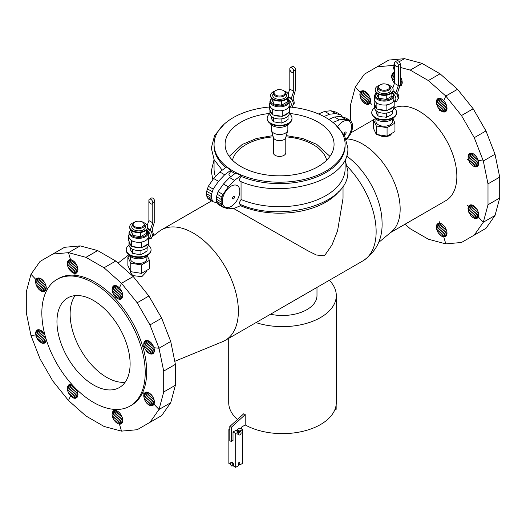 <?xml version="1.0" encoding="UTF-8"?>
<svg xmlns="http://www.w3.org/2000/svg" width="526" height="526" viewBox="0 0 526 526"><rect width="100%" height="100%" fill="white"/><g stroke="black" fill="none" stroke-linecap="round" stroke-linejoin="round"><path stroke-width="0.79" d="M288.222 97.33A5.516 3.182 60 0 1 291.279 99.513L292.075 99.605L293.639 103.977L292.094 107.067L289.583 107.278M288.958 99.894A4.136 2.387 60 0 1 291.286 104.542A4.136 2.387 60 0 1 290.431 106.436L289.583 106.923M288.156 93.884L289.819 89.085L293.725 91.34L291.279 98.382L288.445 96.738M289.819 69.07L289.819 89.085M291.766 67.801A2.761 1.591 -120 0 0 290.391 67.663A2.761 1.591 -120 0 0 289.964 69.873A2.761 1.591 -120 0 0 291.766 72.305A2.761 1.591 -120 0 0 293.146 72.443A2.761 1.591 -120 0 0 293.574 70.228A2.761 1.591 -120 0 0 291.766 67.801M290.391 67.663L292.338 66.539A2.761 1.591 60 0 1 293.718 66.671A2.761 1.591 60 0 1 295.671 70.024L295.671 90.742L295.185 91.031L293.232 97.783L293.238 99.769A4.136 2.387 60 0 1 293.607 104.562M293.146 72.443L293.153 72.437A2.761 1.591 -120 0 0 293.725 71.174A2.761 1.591 -120 0 0 293.725 71.148L295.671 70.024L293.725 71.148L293.725 91.34M293.238 99.624A1.381 0.796 60 0 1 293.705 100.663M292.482 100.203L293.238 99.769M291.279 99.513L291.279 98.382M271.85 108.58A9.652 5.576 180 0 1 269.923 105.246L269.923 101.301A9.652 5.576 0 0 0 272.751 105.246A9.652 5.576 0 0 0 283.277 106.449A9.652 5.576 0 0 0 289.234 101.301L289.234 105.246A9.652 5.576 180 0 1 289.168 105.904A9.652 5.576 180 0 1 288.452 107.442A9.652 5.576 180 0 1 283.389 110.368A9.652 5.576 180 0 1 280.72 110.782A9.652 5.576 180 0 1 273.796 109.71A9.652 5.576 180 0 1 272.751 109.184A9.652 5.576 180 0 1 271.85 108.58L272.258 109.474L273.796 109.71M271.889 98.612L271.889 99.552L273.947 103.99L281.64 105.18L287.275 101.932L287.275 98.612M288.544 95.39L288.544 95.956A8.968 5.175 180 0 1 283.014 100.736A8.968 5.175 180 0 1 273.244 99.611A8.968 5.175 180 0 1 270.614 95.956L270.614 95.39A8.968 5.175 0 0 0 273.244 99.052A8.968 5.175 0 0 0 283.014 100.17A8.968 5.175 0 0 0 288.544 95.39A8.968 5.175 0 0 0 285.92 91.728A8.968 5.175 0 0 0 284.579 91.09M274.585 91.09A8.968 5.175 0 0 0 270.614 95.39M273.428 92.905L272.823 94.588A6.897 3.984 0 0 0 274.704 98.204A6.897 3.984 0 0 0 282.856 98.895A6.897 3.984 0 0 0 286.335 94.588L285.736 92.905M273.5 92.694A6.207 3.583 0 0 0 273.375 93.418A6.207 3.583 0 0 0 275.19 95.956A6.207 3.583 0 0 0 281.956 96.731A6.207 3.583 0 0 0 285.789 93.418A6.207 3.583 0 0 0 285.657 92.694M273.947 103.99L273.947 99.979M281.64 105.18L281.64 100.992M289.168 105.904L289.583 106.791L288.452 107.442M283.389 110.368L282.258 111.019L280.72 110.782M269.923 104.437L269.582 103.694L269.923 103.497M269.996 109.934A9.652 5.576 0 0 0 269.923 110.591A9.652 5.576 0 0 0 271.85 113.932L269.582 109.046L269.582 103.694M271.85 113.932L272.258 114.819L272.258 109.474M272.258 114.819L282.258 116.364L282.258 111.019M282.258 116.364L289.583 112.143L289.583 106.791M289.234 113.412A9.652 5.576 180 0 1 283.277 118.56A9.652 5.576 180 0 1 272.751 117.351A9.652 5.576 180 0 1 269.923 113.412A54.487 31.455 0 0 0 225.095 144.38A54.487 31.455 0 0 0 241.053 166.624A54.487 31.455 0 0 0 300.431 173.442A54.487 31.455 0 0 0 334.063 144.38A54.487 31.455 0 0 0 318.105 122.137A54.487 31.455 0 0 0 289.234 113.425L289.234 112.34M283.389 115.72A9.652 5.576 0 0 0 288.452 112.794M273.796 115.056A9.652 5.576 0 0 0 280.72 116.128M271.12 116.095L271.653 118.041A7.929 4.576 0 0 0 271.653 118.199A7.929 4.576 0 0 0 272.849 120.618L273.389 121.769L275.381 122.078A7.929 4.576 0 0 0 279.852 122.775L281.851 123.084L283.31 122.236A7.929 4.576 0 0 0 286.578 120.349L288.044 119.507L288.044 116.095M281.851 123.084L281.851 118.83M273.389 121.769L273.389 117.686M271.699 118.692L272.323 120.04M269.937 113.682A12.414 7.167 0 0 0 267.169 118.199A12.414 7.167 0 0 0 270.805 123.262A12.414 7.167 0 0 0 284.329 124.82A12.414 7.167 0 0 0 291.996 118.199A12.414 7.167 0 0 0 289.228 113.682M267.169 118.199L267.169 118.758A12.414 7.167 0 0 0 270.805 123.827A12.414 7.167 0 0 0 284.329 125.379A12.414 7.167 0 0 0 291.996 118.758L291.996 118.199M289.083 123.367A10.001 5.773 180 0 1 272.507 125.655A10.001 5.773 180 0 1 270.075 123.367M287.86 124.813L287.86 129.738A8.278 4.78 180 0 1 287.748 130.52A8.278 4.78 180 0 1 282.114 134.288A8.278 4.78 180 0 1 273.73 133.117A8.278 4.78 180 0 1 271.416 130.52A8.278 4.78 180 0 1 271.304 129.738L271.304 124.813M271.416 130.52L273.454 137.648A6.207 3.583 0 0 0 275.19 139.594A6.207 3.583 0 0 0 281.476 140.475A6.207 3.583 0 0 0 285.703 137.648L287.748 130.52M273.375 137.352L273.375 152.829A6.207 3.583 0 0 0 275.19 155.361A6.207 3.583 0 0 0 281.956 156.137A6.207 3.583 0 0 0 285.789 152.829L285.789 137.352M326.685 160.187A47.59 27.477 0 0 0 313.233 144.663A47.59 27.477 0 0 0 285.927 136.859M273.231 136.859A47.59 27.477 0 0 0 232.479 160.187M225.891 167.465A65.52 37.826 180 0 1 214.062 145.787L214.062 144.38A65.52 37.826 0 0 0 233.255 171.128A65.52 37.826 0 0 0 304.653 179.327A65.52 37.826 0 0 0 345.102 144.38A65.52 37.826 0 0 0 325.91 117.633A65.52 37.826 0 0 0 291.792 107.219M235.056 173.541A65.52 37.826 180 0 1 233.255 172.535A65.52 37.826 180 0 1 230.881 171.088L230.881 170.2L226.423 167.071L219.802 171.956L213.628 178.498L208.329 186.27L206.685 191.313L206.685 195.83L207.316 197.618L208.329 198.979L213.201 201.793L217.008 202.826M269.582 106.995A65.52 37.826 0 0 0 214.062 144.38M342.288 116.93L341.078 115.016L335.726 113.557L329.565 114.221L323.963 116.555M329.565 114.221L324.693 111.407L318.532 113.964M335.726 113.557L330.847 110.743L324.693 111.407M341.078 115.016L336.206 112.196L330.847 110.743M215.436 176.585A65.52 37.826 180 0 1 214.062 168.879L214.062 159.556M230.881 170.2L224.674 174.77L218.507 181.319L213.201 189.084L211.564 194.127L211.353 196.507L212.188 200.432L213.201 201.793M212.188 200.432L207.316 197.618M211.564 198.644L206.685 195.83M211.353 196.507L206.475 193.693M211.564 194.127L206.685 191.313M212.195 191.615L207.316 188.801M213.201 189.084L208.329 186.27M218.507 181.319L213.628 178.498M224.674 174.77L219.802 171.956M241.053 175.52L235.753 173.021L229.592 177.571L234.471 180.385L241.053 175.52L241.053 176.48L239.172 179.813L239.849 181.122C281.279 200.209 349.783 180.97 347.857 148.043L344.53 135.419L335.088 124.287M345.102 144.38L345.102 145.787A65.52 37.826 180 0 1 309.314 179.498A65.52 37.826 180 0 1 241.053 176.388M230.901 176.605L229.461 175.71L228.922 174.474L230.881 171.088M241.053 204.706L241.053 205.482L234.432 208.25L228.258 208.829L222.958 207.185L218.08 204.371L216.442 201.215L216.442 196.704L218.08 191.661L223.438 184.021L228.31 186.835L234.471 180.385M223.438 184.021L229.592 177.571M218.08 191.661L222.958 194.475L228.31 186.835M217.067 194.186L221.946 197.007L222.958 194.475M216.442 196.704L221.315 199.518L221.946 197.007M216.225 199.084L221.104 201.899L221.315 199.518M216.442 201.215L221.321 204.029L221.104 201.899M217.067 203.003L221.946 205.824L221.321 204.029M222.958 207.185L221.946 205.824M231.059 206.462A12.414 7.167 120 0 0 239.836 191.26A12.414 7.167 120 0 0 231.059 186.191A12.414 7.167 120 0 0 222.281 201.399A12.414 7.167 120 0 0 231.059 206.462M345.102 159.615L347.857 171.128C349.783 204.055 281.279 223.3 239.849 204.213L239.172 202.905L241.053 199.571L241.053 181.621M233.498 198.861A1.381 0.796 120 0 0 234.471 197.171A1.381 0.796 120 0 0 233.498 196.612A1.381 0.796 120 0 0 232.518 198.295A1.381 0.796 120 0 0 233.498 198.861M345.102 159.556L345.102 168.879A65.52 37.826 180 0 1 309.314 202.582A65.52 37.826 180 0 1 241.053 199.472M332.997 122.479L339.362 119.823L345.529 119.238L350.835 120.888L352.473 124.037L352.473 128.548L350.835 133.597L346.47 139.824M346.226 139.134A12.414 7.167 120 0 0 351.329 124.833A12.414 7.167 120 0 0 342.735 121.716A12.414 7.167 120 0 0 337.633 126.549M345.174 134.386A1.381 0.796 120 0 0 346.147 132.697A1.381 0.796 120 0 0 345.174 132.131A1.381 0.796 120 0 0 344.195 133.821A1.381 0.796 120 0 0 345.174 134.386M328.77 119.395L334.483 117.009L340.657 116.424L345.957 118.067L350.835 120.888M340.657 116.424L345.529 119.238M334.483 117.009L339.362 119.823M240.5 205.712A65.52 37.826 0 0 0 339.217 191.017M233.347 208.349L307.914 250.817L316.402 255.018L324.443 255.82L331.985 244.952L337.567 230.822L343.031 198.295L343.031 186.237M174.777 361.316L222.597 341.67A63.797 36.833 -120 0 0 225.161 340.407A63.797 36.833 -120 0 0 234.938 289.287A63.797 36.833 -120 0 0 193.266 233.071A63.797 36.833 -120 0 0 161.364 229.908A63.797 36.833 -120 0 0 158.99 231.506L152.606 236.43M346.562 155.985A57.268 33.066 60 0 1 381.935 218.869L382.1 223.359C382.376 239.527 375.985 252.026 362.927 260.87L225.161 340.407M378.569 242.532L391.66 231.637A53.106 30.659 -120 0 0 396.545 188.426A53.106 30.659 -120 0 0 362.605 144.032A53.106 30.659 -120 0 0 347.081 138.943M393.981 108.021A53.106 30.659 60 0 1 419.301 111.302A53.106 30.659 60 0 1 453.991 158.096A53.106 30.659 60 0 1 445.851 200.649L390.476 232.617M377.898 134.682L378.332 134.952C382.238 136.977 386.137 137.154 390.036 135.478L392.212 133.131M373.414 119.77L373.414 128.213L376.3 134.432L387.07 136.096L394.954 131.546L394.954 123.104L387.07 127.654L376.3 125.984L373.414 119.77L375.439 118.6M392.889 118.646L394.954 123.104M392.462 119.047L392.462 121.434A8.278 4.78 180 0 1 387.353 125.852A8.278 4.78 180 0 1 378.332 124.813A8.278 4.78 180 0 1 375.912 121.434L375.912 119.047M393.691 117.6A10.001 5.773 180 0 1 377.116 119.889A10.001 5.773 180 0 1 374.683 117.6M374.545 107.909A12.414 7.167 0 0 0 371.77 112.426L371.77 112.985A12.414 7.167 0 0 0 375.406 118.054A12.414 7.167 0 0 0 388.938 119.612A12.414 7.167 0 0 0 396.597 112.985L396.597 112.426A12.414 7.167 0 0 0 393.829 107.909M371.77 112.426A12.414 7.167 0 0 0 375.406 117.495A12.414 7.167 0 0 0 388.938 119.047A12.414 7.167 0 0 0 396.597 112.426M375.722 110.322L376.261 112.268A7.929 4.576 0 0 0 376.254 112.426A7.929 4.576 0 0 0 377.458 114.846L377.99 116.003L379.989 116.312A7.929 4.576 0 0 0 384.46 117.002L386.452 117.311L387.912 116.463A7.929 4.576 0 0 0 391.186 114.576L392.646 113.734L392.646 110.322M386.452 117.311L386.452 113.057M393.842 106.568L393.842 107.639A9.652 5.576 180 0 1 387.879 112.788A9.652 5.576 180 0 1 377.359 111.578A9.652 5.576 180 0 1 374.532 107.639L374.532 104.825A9.652 5.576 0 0 0 376.452 108.159L376.866 109.046L378.404 109.29A9.652 5.576 0 0 0 385.328 110.355L386.866 110.598L386.866 105.246L385.328 105.009A9.652 5.576 180 0 1 378.404 103.938A9.652 5.576 180 0 1 377.359 103.412A9.652 5.576 180 0 1 376.452 102.813A9.652 5.576 180 0 1 374.532 99.473L374.532 95.528A9.652 5.576 0 0 0 377.359 99.473A9.652 5.576 0 0 0 387.879 100.683A9.652 5.576 0 0 0 393.842 95.528L393.842 99.473A9.652 5.576 180 0 1 393.777 100.131A9.652 5.576 180 0 1 393.06 101.669A9.652 5.576 180 0 1 387.991 104.595A9.652 5.576 180 0 1 385.328 105.009M386.866 110.598L387.991 109.947A9.652 5.576 0 0 0 393.06 107.021L394.184 106.37L394.184 101.018L393.06 101.669M376.866 109.046L376.866 103.701L376.452 102.813M374.532 98.671L374.183 97.928L374.532 97.724M376.452 108.159L374.183 103.274L374.183 97.928M378.404 103.938L376.866 103.701M376.491 92.839L376.491 93.779L378.556 98.217L386.248 99.407L391.877 96.159L391.877 92.839M393.152 89.617L393.152 90.183A8.968 5.175 180 0 1 387.616 94.963A8.968 5.175 180 0 1 377.846 93.845A8.968 5.175 180 0 1 375.222 90.183L375.222 89.617A8.968 5.175 0 0 0 377.846 93.28A8.968 5.175 0 0 0 387.616 94.404A8.968 5.175 0 0 0 393.152 89.617A8.968 5.175 0 0 0 390.529 85.962A8.968 5.175 0 0 0 389.181 85.324M379.187 85.324A8.968 5.175 0 0 0 375.222 89.617M378.03 87.138L377.431 88.815A6.897 3.984 0 0 0 379.312 92.431A6.897 3.984 0 0 0 387.458 93.122A6.897 3.984 0 0 0 390.943 88.815L390.338 87.138M378.109 86.921A6.207 3.583 0 0 0 377.977 87.645A6.207 3.583 0 0 0 379.798 90.183A6.207 3.583 0 0 0 386.564 90.959A6.207 3.583 0 0 0 390.391 87.645A6.207 3.583 0 0 0 390.266 86.921M378.556 98.217L378.556 94.207M386.248 99.407L386.248 95.219M393.777 100.131L394.184 101.018M387.991 104.595L386.866 105.246M378.404 109.29L385.328 110.355M387.991 109.947L393.06 107.021M393.566 94.121A4.136 2.387 60 0 1 395.887 98.77A4.136 2.387 60 0 1 395.033 100.663L394.184 101.15M392.83 91.557A5.516 3.182 60 0 1 395.887 93.74L396.683 93.838L398.248 98.204L396.696 101.294L394.184 101.505M392.764 88.112L394.428 83.318L398.327 85.574L395.887 92.609L393.047 90.965M394.428 63.153L394.428 83.318M396.374 66.532A2.761 1.591 -120 0 0 397.755 66.671A2.761 1.591 -120 0 0 398.175 64.455A2.761 1.591 -120 0 0 396.374 62.029A2.761 1.591 -120 0 0 395 61.89A2.761 1.591 -120 0 0 394.572 64.1A2.761 1.591 -120 0 0 396.374 66.532A2.761 1.591 -120 0 0 397.755 66.671A2.761 1.591 -120 0 0 398.327 65.402A2.761 1.591 -120 0 0 398.327 65.375L400.279 64.251L400.279 84.975L399.793 85.258L397.84 92.011L397.84 93.996A4.136 2.387 60 0 1 398.208 98.789M395 61.89L396.946 60.766A2.761 1.591 60 0 1 398.327 60.898A2.761 1.591 60 0 1 400.279 64.251L398.327 65.375L398.327 85.574M397.84 93.852A1.381 0.796 60 0 1 398.313 94.89M397.084 94.437L397.84 93.996M395.887 93.74L395.887 92.609M374.597 104.161A9.652 5.576 0 0 0 374.532 104.825M376.3 112.926L376.925 114.267M377.99 116.003L377.99 111.913M376.3 134.432L376.3 125.984M387.07 136.096L387.07 127.654M371.54 104.247A73.107 42.205 60 0 1 371.54 104.24L370.192 102.82L371.54 104.247M369.693 103.602L370.495 101.827L370.495 99.414L369.693 96.718L368.213 94.154L365.235 91.386L363.177 90.676L361.441 91.011L360.277 92.352L359.863 94.483L360.271 97.093L361.434 99.776L363.177 102.123L365.228 103.78L367.286 104.496L369.693 103.602M350.599 120.75L350.599 104.556L355.28 87.079L360.277 92.352L355.28 87.079L364.327 74.212L377.116 66.828L392.777 65.428L394.428 65.868M351.986 132.204L351.782 131.224M400.279 67.44L410.254 70.109L428.342 80.557L445.811 96.048L443.747 100.617L441.695 98.96L439.637 98.244L437.895 98.579L436.731 99.92L436.429 103.326L437.895 107.35L439.637 109.697L439.078 110.933A73.107 42.205 60 0 1 439.085 110.933L439.637 109.697L442.741 111.834L444.674 112.025L446.653 110.388L447.061 108.257L446.653 105.647L445.489 102.971L443.747 100.624L445.818 96.048L461.48 115.536L474.268 137.687L483.315 160.995L478.318 160.502L477.161 157.82L475.419 155.472L473.367 153.816L471.309 153.099L468.903 153.993L467.995 156.912L468.41 159.523L467.055 159.385A73.107 42.205 60 0 1 467.055 159.391L468.41 159.523L469.573 162.205L472.322 165.486L475.419 166.92L477.161 166.584L478.325 165.249L478.732 163.113L478.318 160.509L483.315 161.002L487.997 183.876L487.997 204.765L483.315 222.235L478.318 216.962L478.732 214.832L478.325 212.221L477.161 209.539L475.419 207.191L472.322 205.048L470.382 204.857L468.41 206.501L467.055 205.074L468.41 206.501L468.002 208.638L468.903 212.603L471.309 216.271L473.367 217.928L475.419 218.645L477.161 218.303L478.318 216.968L483.315 222.235L474.268 235.102L461.48 242.486L445.818 243.886L443.747 236.93L445.489 236.595L446.653 235.254L447.061 233.117L446.653 230.513L444.68 226.588L441.695 223.82L439.637 223.109L439.085 221.229A73.107 42.205 60 0 1 439.078 221.229L439.637 223.109L437.231 224.004L436.435 225.772L436.738 229.527L437.902 232.209L439.637 234.557L441.695 236.213L443.747 236.93L445.811 243.886L428.342 239.205L410.254 228.764L405.086 224.181M394.428 70.964L392.784 65.428L394.428 70.971M399.793 86.172L401.364 85.311L402.265 82.391L401.857 79.788L400.279 76.467M399.517 88.092L399.372 87.599L399.517 88.092M394.428 72.404L392.435 73.278L391.535 76.198L392.435 80.162L394.421 83.332M474.268 235.102L485.971 228.343L495.019 215.482L499.7 198.006L499.7 177.124L495.012 154.243M495.019 154.243L483.315 161.002L495.019 154.243L485.971 130.935L473.183 108.777L457.521 89.295L440.045 73.798L421.957 63.357L404.487 58.675L388.819 60.069L377.116 66.828M457.515 89.295L445.811 96.048L457.521 89.295M404.487 58.675L399.247 61.7L404.487 58.675M360.77 91.563L362.25 90.715M360.277 92.352L363.177 90.676L360.277 92.352M392.777 65.428L394.428 64.481L392.784 65.428M392.435 73.278L393.921 72.424M391.942 74.061L394.428 72.627M391.64 75.047L394.428 73.436M391.535 76.198L394.428 74.528M391.64 77.467L394.428 75.856M391.942 78.808L394.428 77.368M392.435 80.162L394.428 79.018M393.106 81.491L394.428 80.728M400.279 77.348L400.694 77.105M393.921 82.727L394.428 82.437M400.279 79.058L401.364 78.433M400.279 80.702L401.857 79.788M400.279 82.22L402.166 81.129M400.279 83.549L402.265 82.398M400.279 84.633L402.16 83.549M399.793 85.725L401.857 84.535L399.793 85.731M399.885 86.165L401.364 85.311M410.254 70.109L421.957 63.357M428.342 80.557L440.045 73.798M443.747 100.617L436.731 104.667M437.231 99.138L438.71 98.277M436.731 99.92L439.637 98.244M436.429 100.907L440.643 98.474M436.324 102.057L441.695 98.96M436.429 103.326L442.741 99.684M437.231 106.022L444.674 101.728M437.895 107.35L445.489 102.964M438.71 108.586L446.153 104.293M439.637 109.697L446.653 105.647L439.637 109.697M440.65 110.624L446.955 106.988M441.695 111.348L447.061 108.251M442.741 111.834L446.955 109.401M443.747 112.064L446.653 110.388M444.674 112.025L446.153 111.177M461.48 115.536L473.183 108.777M474.268 137.687L485.971 130.935M468.903 153.993L470.382 153.138M468.403 154.775L471.309 153.099M468.101 155.762L472.322 153.329M467.995 156.912L473.367 153.816M468.101 158.181L474.413 154.539M468.41 159.523L475.419 155.472L468.41 159.523M468.909 160.884L476.352 156.584M469.573 162.205L477.161 157.826M470.389 163.441L477.832 159.148M471.316 164.553L478.325 160.502M472.322 165.486L478.627 161.844M473.367 166.209L478.732 163.113M474.413 166.696L478.627 164.263M475.419 166.92L478.325 165.249M476.346 166.887L477.825 166.032M487.997 183.876L499.7 177.124M487.997 204.765L499.7 198.006M495.019 215.482L483.315 222.235L495.019 215.476M468.903 205.712L470.382 204.857M468.41 206.501L471.316 204.818L468.41 206.501M468.107 207.487L472.328 205.055M468.002 208.638L473.374 205.541M468.107 209.907L474.419 206.264M468.41 211.242L475.425 207.198M468.903 212.603L476.352 208.303M469.573 213.924L477.161 209.545M470.382 215.167L477.832 210.867M471.309 216.271L478.325 212.221M472.322 217.205L478.634 213.563M473.367 217.928L478.732 214.832M474.413 218.415L478.634 215.976M475.419 218.645L478.325 216.962M476.346 218.606L477.825 217.751M443.747 236.93L446.659 235.247L443.747 236.93M444.674 236.897L446.16 236.042M439.637 223.109L436.738 224.786M437.231 224.004L438.71 223.149M436.435 225.772L440.65 223.34M436.33 226.923L441.695 223.826M436.429 228.192L442.741 224.549M436.738 229.527L443.747 225.483M437.231 230.888L444.68 226.588M437.902 232.209L445.489 227.83M438.71 233.452L446.16 229.152M439.637 234.557L446.653 230.506M440.643 235.49L446.962 231.848M441.695 236.213L447.061 233.11M442.741 236.7L446.962 234.261M359.968 93.332L364.183 90.899M359.863 94.483L365.228 91.386M359.968 95.752L366.274 92.109M360.271 97.093L367.286 93.043M360.77 98.454L368.213 94.154M361.434 99.776L369.022 95.397M362.25 101.018L369.693 96.718M363.177 102.123L370.186 98.079M364.183 103.057L370.495 99.414M365.228 103.78L370.593 100.69M366.28 104.266L370.488 101.84M367.286 104.496L370.186 102.82M368.213 104.457L369.693 103.609M130.369 270.844L130.369 272.29L132.795 275.631L141.856 276.637L146.918 271.238L146.918 270.246M127.877 257.023L127.877 265.472L130.764 271.692L141.527 273.356L149.41 268.806L149.41 260.357L141.527 264.907L130.764 263.243L127.877 257.023L129.896 255.86M147.346 255.906L149.41 260.357M146.918 256.3L146.918 258.693A8.278 4.78 180 0 1 141.81 263.105A8.278 4.78 180 0 1 132.795 262.073A8.278 4.78 180 0 1 130.369 258.693L130.369 256.3M148.148 254.854A10.001 5.773 180 0 1 131.572 257.142A10.001 5.773 180 0 1 129.14 254.854M129.001 245.169A12.414 7.167 0 0 0 126.227 249.679L126.227 250.245A12.414 7.167 0 0 0 129.863 255.314A12.414 7.167 0 0 0 143.394 256.866A12.414 7.167 0 0 0 151.061 250.245L151.061 249.679A12.414 7.167 0 0 0 148.286 245.169M126.227 249.679A12.414 7.167 0 0 0 129.863 254.748A12.414 7.167 0 0 0 143.394 256.307A12.414 7.167 0 0 0 151.061 249.679M130.185 247.582L130.718 249.528A7.929 4.576 0 0 0 130.711 249.679A7.929 4.576 0 0 0 131.914 252.105L132.447 253.256L134.446 253.565A7.929 4.576 0 0 0 138.917 254.255L140.909 254.564L142.375 253.723A7.929 4.576 0 0 0 145.643 251.836L147.102 250.994L147.102 247.582M140.909 254.564L140.909 250.317M148.299 243.827L148.299 244.892A9.652 5.576 180 0 1 142.342 250.047A9.652 5.576 180 0 1 131.816 248.837A9.652 5.576 180 0 1 128.988 244.892L128.988 242.078A9.652 5.576 0 0 0 130.908 245.418L131.322 246.306L132.861 246.543A9.652 5.576 0 0 0 139.784 247.614L141.323 247.851L141.323 242.506L139.784 242.269A9.652 5.576 180 0 1 132.861 241.197A9.652 5.576 180 0 1 131.816 240.671A9.652 5.576 180 0 1 130.908 240.066A9.652 5.576 180 0 1 128.988 236.733L128.988 232.788A9.652 5.576 0 0 0 131.816 236.733A9.652 5.576 0 0 0 142.342 237.936A9.652 5.576 0 0 0 148.299 232.788L148.299 236.733A9.652 5.576 180 0 1 148.233 237.39A9.652 5.576 180 0 1 147.517 238.929A9.652 5.576 180 0 1 142.447 241.855A9.652 5.576 180 0 1 139.784 242.269M141.323 247.851L142.447 247.2A9.652 5.576 0 0 0 147.517 244.274L148.641 243.63L148.641 238.278L147.517 238.929M131.322 246.306L131.322 240.954L130.908 240.066M128.988 235.924L128.646 235.181L128.988 234.984M130.908 245.418L128.646 240.533L128.646 235.181M132.861 241.197L131.322 240.954M130.954 230.099L130.954 231.032L133.012 235.477L140.705 236.667L146.333 233.412L146.333 230.099M147.609 226.877L147.609 227.436A8.968 5.175 180 0 1 142.073 232.222A8.968 5.175 180 0 1 132.302 231.098A8.968 5.175 180 0 1 129.679 227.436L129.679 226.877A8.968 5.175 0 0 0 132.302 230.539A8.968 5.175 0 0 0 142.073 231.657A8.968 5.175 0 0 0 147.609 226.877A8.968 5.175 0 0 0 144.985 223.215A8.968 5.175 0 0 0 143.644 222.577M133.65 222.577A8.968 5.175 0 0 0 129.679 226.877M132.486 224.392L131.888 226.075A6.897 3.984 0 0 0 133.768 229.691A6.897 3.984 0 0 0 141.915 230.381A6.897 3.984 0 0 0 145.4 226.075L144.801 224.392M132.565 224.181A6.207 3.583 0 0 0 132.44 224.904A6.207 3.583 0 0 0 134.255 227.436A6.207 3.583 0 0 0 141.021 228.218A6.207 3.583 0 0 0 144.854 224.904A6.207 3.583 0 0 0 144.722 224.181M133.012 235.477L133.012 231.466M140.705 236.667L140.705 232.479M148.233 237.39L148.641 238.278M142.447 241.855L141.323 242.506M132.861 246.543L139.784 247.614M142.447 247.2L147.517 244.274M148.023 231.381A4.136 2.387 60 0 1 150.351 236.029A4.136 2.387 60 0 1 149.489 237.923L148.641 238.41M147.287 228.817A5.516 3.182 60 0 1 150.344 230.999L151.14 231.092L152.704 235.464L151.159 238.554L148.641 238.765M147.221 225.371L148.884 220.578L152.783 222.827L150.344 229.862L147.504 228.225M148.884 200.413L148.884 220.578M150.837 203.792A2.761 1.591 -120 0 0 152.211 203.924A2.761 1.591 -120 0 0 152.639 201.714A2.761 1.591 -120 0 0 150.837 199.282A2.761 1.591 -120 0 0 149.456 199.15A2.761 1.591 -120 0 0 149.029 201.359A2.761 1.591 -120 0 0 150.837 203.792A2.761 1.591 -120 0 0 152.218 203.924A2.761 1.591 -120 0 0 152.783 202.661A2.761 1.591 -120 0 0 152.783 202.635L154.736 201.504M149.456 199.15L151.403 198.019A2.761 1.591 60 0 1 152.783 198.157A2.761 1.591 60 0 1 154.736 201.511L154.736 222.228L154.249 222.511L152.297 229.27L152.297 231.256A4.136 2.387 60 0 1 152.671 236.042M154.736 201.511L152.783 202.635L152.783 222.827M152.297 231.111A1.381 0.796 60 0 1 152.77 232.15M151.541 231.69L152.297 231.256M150.344 230.999L150.344 229.862M129.054 241.421A9.652 5.576 0 0 0 128.988 242.078M130.757 250.179L131.382 251.527M132.447 253.256L132.447 249.173M130.764 271.692L130.764 263.243M141.527 273.356L141.527 264.907M130.086 406.046L131.553 405.204A73.107 42.205 -120 0 0 142.756 392.311L144.104 393.731L143.697 395.868L144.604 399.832L147.01 403.508L149.062 405.165L151.12 405.881L152.862 405.546L154.019 404.198L159.01 409.471L149.969 422.339L161.673 415.579L170.72 402.712L175.401 385.242L175.401 364.354L170.72 341.479L161.673 318.164L148.884 296.013L133.223 276.525L115.746 261.027L97.658 250.586L80.189 245.905L64.52 247.305L52.817 254.065L68.479 252.664L70.55 259.62L68.807 259.962L67.644 261.297L67.236 263.434L67.644 266.038L69.623 269.963L72.601 272.724L74.653 273.441L75.211 275.322A73.107 42.205 -120 0 0 58.445 278.583L56.986 279.424A73.107 42.205 -120 0 0 45.775 338.008A73.107 42.205 -120 0 0 93.536 402.429A73.107 42.205 -120 0 0 130.086 406.046A73.107 42.205 -120 0 0 141.29 347.469A73.107 42.205 -120 0 0 93.536 283.047A73.107 42.205 -120 0 0 56.986 279.424M80.182 245.905L68.485 252.664L85.955 257.345L104.043 267.787L121.513 283.277L119.441 287.853L117.39 286.197L115.339 285.48L113.596 285.822L112.439 287.157L112.13 290.562L112.932 293.258L115.339 296.927L114.78 298.163A73.107 42.205 -120 0 0 94.996 282.199A73.107 42.205 -120 0 0 75.218 275.322L74.659 273.441L76.401 273.106L77.868 270.778L77.565 267.024L76.401 264.341L74.659 261.987L72.601 260.331L70.55 259.627L68.485 252.664L80.182 245.905M133.216 276.531L121.513 283.284L137.181 302.772L149.969 324.923L159.01 348.232L154.019 347.739L152.856 345.056L151.12 342.709L144.104 346.752L142.756 346.621A73.107 42.205 -120 0 0 114.78 298.17L115.339 296.934L117.397 298.59L119.448 299.307L121.854 298.413L122.762 295.494L122.354 292.883L121.19 290.201L119.448 287.853L121.513 283.284L133.216 276.525M93.536 300.504A51.726 29.864 -120 0 0 67.67 297.94A51.726 29.864 -120 0 0 59.74 339.388A51.726 29.864 -120 0 0 93.536 384.973A51.726 29.864 -120 0 0 119.395 387.53A51.726 29.864 -120 0 0 127.325 346.082A51.726 29.864 -120 0 0 93.536 300.504M75.106 295.619A51.726 29.864 -120 0 0 74.988 337.863A51.726 29.864 -120 0 0 106.699 377.366A51.726 29.864 -120 0 0 125.129 382.257M149.969 422.339L137.181 429.722L121.513 431.123L119.448 424.16L122.348 422.483L119.441 424.16L121.184 423.825L122.348 422.483L122.755 420.353L122.348 417.743L121.184 415.067L119.448 412.719L117.397 411.062L115.339 410.339L115.069 409.432L115.339 410.339L113.596 410.681L112.432 412.016L112.025 414.153L112.432 416.763L113.596 419.446L115.339 421.793L117.39 423.45L119.441 424.16L121.513 431.123L104.043 426.441L85.955 415.994L68.485 400.503L70.55 395.933L73.647 398.077L75.586 398.267L77.066 397.413L77.861 395.637L77.861 393.224L76.303 389.062M72.549 385.17L70.55 384.48L68.807 384.815L67.335 387.143L67.335 389.562L68.137 392.258L70.55 395.927L68.479 400.503L52.817 381.015L40.029 358.863L30.981 335.555L35.978 336.048L37.136 338.731L38.878 341.078L41.975 343.215L44.723 343.11L45.887 341.768L46.288 339.684M45.887 290.05L46.538 290.74L45.887 290.05L46.301 287.913L45.893 285.309L44.73 282.626L42.987 280.273L40.929 278.616L38.878 277.906L37.136 278.241L35.978 279.582L30.981 274.316L35.972 279.589L35.564 281.719L35.972 284.329L37.136 287.005L38.878 289.353L40.929 291.01L42.981 291.726L44.723 291.384L45.887 290.05L42.981 291.726M44.795 334.477L41.975 331.058L39.884 329.848L37.944 329.657L36.465 330.512L35.663 332.287L35.972 336.042L30.981 335.549L26.3 312.674L26.3 291.785L30.981 274.316L40.029 261.448L52.817 254.065M154.019 404.198L154.427 402.061L154.019 399.458L152.856 396.775L151.12 394.428L148.016 392.291L147.01 392.061L144.104 393.731L142.756 392.311A73.107 42.205 -120 0 0 142.756 346.627L144.104 346.759L151.12 342.709L149.062 341.052L147.01 340.342L144.604 341.229L143.802 342.998L143.802 345.418L145.268 349.442L147.01 351.789L149.062 353.446L151.12 354.162L153.526 353.268L154.434 350.349L154.019 347.739L159.016 348.238L163.698 371.113L163.698 391.995L159.016 409.471L154.019 404.198L151.12 405.881M150.114 341.775L143.802 345.418M149.068 341.052L143.703 344.149M148.016 340.565L143.802 342.998M147.01 340.342L144.111 342.012M146.083 340.375L144.604 341.229M170.72 341.473L159.01 348.232L170.72 341.479M161.673 318.164L149.969 324.923M148.884 296.013L137.181 302.772M121.861 298.413L120.375 299.268M122.354 297.624L119.448 299.307M122.657 296.638L118.442 299.077M122.762 295.487L117.397 298.59M122.657 294.218L116.345 297.867M122.354 292.883L115.339 296.934L122.354 292.883M121.854 291.522L114.412 295.816M121.19 290.201L113.603 294.58M120.375 288.958L112.932 293.258M119.448 287.853L112.439 291.897M118.435 286.92L112.13 290.562M117.39 286.197L112.025 289.293M116.345 285.71L112.13 288.143M115.339 285.48L112.439 287.157M114.412 285.519L112.932 286.374M115.746 261.027L104.043 267.787M97.658 250.586L85.955 257.345M77.066 272.553L75.586 273.408M77.565 271.764L74.659 273.441L77.565 271.764M77.868 270.772L73.647 273.211M77.973 269.621L72.601 272.724M77.868 268.359L71.556 272.001M77.559 267.017L70.55 271.068M77.066 265.663L69.623 269.963M76.401 264.341L68.807 268.72M75.586 263.099L68.143 267.399M74.659 261.994L67.644 266.038M73.653 261.06L67.341 264.703M72.608 260.337L67.236 263.434M71.562 259.851L67.341 262.283M70.55 259.62L67.644 261.297M69.623 259.66L68.143 260.515M35.972 279.589L38.885 277.906L35.978 279.582M37.951 277.938L36.465 278.793M45.387 290.832L43.908 291.687M46.196 289.063L41.975 291.496M46.301 287.913L40.929 291.01M46.196 286.644L39.884 290.286M45.887 285.309L38.878 289.353M45.394 283.948L37.951 288.248M44.73 282.626L37.136 287.005M43.914 281.384L36.472 285.684M42.987 280.279L35.972 284.329M41.981 279.345L35.669 282.988M40.936 278.622L35.564 281.719M39.891 278.136L35.669 280.575M42.987 331.998L35.972 336.042L42.987 331.998M41.975 331.058L35.663 334.707M40.929 330.335L35.564 333.438M39.884 329.848L35.663 332.287M38.878 329.624L35.972 331.301M37.944 329.657L36.465 330.512M45.387 342.558L43.908 343.406M45.887 341.768L42.981 343.445M46.189 340.782L41.975 343.215M46.275 339.645L40.929 342.735M45.933 338.52L39.884 342.012M45.545 337.225L38.878 341.078M45.151 335.812L37.951 339.967M44.73 334.345L37.136 338.731M43.914 333.109L36.472 337.403M70.55 395.933L77.559 391.883L70.55 395.927M77.059 390.529L69.616 394.822M76.395 389.201L68.807 393.586M75.336 388.103L68.137 392.258M74.311 387.051L67.644 390.903M73.384 386.071L67.335 389.562M72.581 385.203L67.236 388.293M71.556 384.71L67.335 387.143M70.543 384.48L67.644 386.156M69.616 384.519L68.137 385.374M77.066 397.413L75.586 398.267M77.559 396.624L74.659 398.3M77.861 395.637L73.647 398.077M77.966 394.493L72.601 397.59M77.861 393.224L71.556 396.867M122.65 421.504L118.442 423.936M122.755 420.353L117.39 423.45M122.657 419.084L116.345 422.726M122.348 417.743L115.339 421.793M121.854 416.388L114.412 420.688M121.184 415.06L113.596 419.446M120.375 413.824L112.926 418.117M119.441 412.713L112.432 416.763M118.435 411.779L112.123 415.422M117.39 411.056L112.025 414.153M116.338 410.576L112.13 413.002M115.339 410.339L112.432 412.016M114.405 410.379L112.926 411.233M121.854 423.272L120.375 424.127M170.72 402.712L159.01 409.471L170.72 402.712M153.526 404.987L152.047 405.842M154.322 403.218L150.114 405.651M154.427 402.068L149.062 405.165M154.328 400.799L148.016 404.441M154.019 399.464L147.01 403.508M153.526 398.103L146.083 402.403M152.856 396.775L145.268 401.16M152.047 395.539L144.604 399.832M151.12 394.428L144.104 398.478M150.107 393.494L143.802 397.137M149.062 392.771L143.697 395.868M148.016 392.284L143.802 394.717M146.083 392.094L147.01 392.061L144.104 393.731L146.083 392.094L144.604 392.955M175.401 385.242L163.698 391.995M175.401 364.354L163.698 371.113M154.026 347.739L147.01 351.789M153.526 353.268L152.047 354.123M154.026 352.486L151.12 354.162M154.328 351.5L150.114 353.932M154.434 350.349L149.062 353.446M154.328 349.08L148.016 352.722M153.526 346.384L146.083 350.678M152.856 345.056L145.268 349.442M152.047 343.82L144.604 348.113M316.987 287.387L316.987 295.579A34.486 19.909 180 0 1 270.489 314.239M255.998 322.602A53.797 31.06 0 0 0 336.298 295.579A53.797 31.06 0 0 0 329.315 280.273M336.298 295.579L336.298 402.568A53.797 31.06 180 0 1 303.568 431.149A53.797 31.06 180 0 1 245.208 424.949L245.208 414.613L243.742 413.765L229.796 426.52L229.796 440.663L231.256 441.505L233.011 440.492L233.011 431.991L235.687 433.542L238.37 431.991L235.687 430.446L233.011 431.991M334.654 410.188L336.153 409.327L336.153 404.888M237.443 419.531A53.797 31.06 180 0 1 228.711 402.568L228.711 338.356M241.723 429.137L241.723 426.994L245.215 424.955M232.762 465.885L233.498 465.464L233.498 463.84L232.275 462.321L231.545 462.748L232.762 464.261L232.762 465.885L231.545 465.997L230.329 464.478L230.329 462.854L231.545 462.748M232.275 462.321L230.329 462.854M233.011 463.235L232.604 462.729M241.053 431.885L241.053 433.509L239.836 435.028L238.613 434.917L238.613 433.292L239.836 431.774L241.053 431.885L239.836 431.149L242.519 429.597L242.519 463.386L239.836 464.931L238.37 464.09M239.836 464.931L239.836 462.117L238.37 462.959L238.37 465.78L235.687 467.325L233.011 465.747M239.836 431.419L239.106 431.353L237.883 432.865L237.883 434.496L238.613 434.917M239.106 431.353L239.836 431.774M237.883 432.865L238.613 433.292M236.207 430.741A1.032 0.598 -60 0 1 236.424 430.584A1.032 0.598 -60 0 1 236.937 430.531L238.87 431.649M230.329 464.228L228.863 463.386L228.863 429.597L229.796 430.137M233.498 463.84L232.762 464.261M231.953 462.354L231.545 462.387M229.796 429.058L228.863 429.597M235.687 467.325L235.687 433.542M242.519 429.597L239.836 428.052L237.154 429.597L239.836 431.149M237.154 430.656L237.154 429.597M245.208 414.613L231.256 427.368L231.256 441.505M231.256 427.368L229.796 426.52M271.633 98.349A8.968 5.175 0 0 0 273.244 104.398A8.968 5.175 0 0 0 284.882 104.911A8.968 5.175 0 0 0 287.531 98.349M275.677 95.107A5.516 3.182 0 0 0 283.481 95.107A5.516 3.182 0 0 0 283.481 90.603A5.516 3.182 0 0 0 275.677 90.603A5.516 3.182 0 0 0 275.677 95.107M347.436 166.571A63.797 36.833 60 0 1 376.143 231.664A63.797 36.833 60 0 1 362.927 260.87M376.235 92.576A8.968 5.175 0 0 0 377.846 98.625A8.968 5.175 0 0 0 389.49 99.144A8.968 5.175 0 0 0 392.133 92.576M380.285 89.335A5.516 3.182 0 0 0 388.089 89.335A5.516 3.182 0 0 0 388.089 84.831A5.516 3.182 0 0 0 380.285 84.831A5.516 3.182 0 0 0 380.285 89.335M130.691 229.829A8.968 5.175 0 0 0 132.302 235.885A8.968 5.175 0 0 0 143.946 236.398A8.968 5.175 0 0 0 146.596 229.829M134.741 226.594A5.516 3.182 0 0 0 142.546 226.594A5.516 3.182 0 0 0 142.546 222.09A5.516 3.182 0 0 0 134.741 222.09A5.516 3.182 0 0 0 134.741 226.594M229.204 156.367L242.157 144.512L256.399 138.516L272.869 135.603M286.289 135.603L302.575 138.463L316.678 144.321L329.953 156.367M287.722 98.119L288.748 99.434L289.234 101.301M285.789 93.418L283.83 90.571C278.53 88.657 275.045 89.604 273.375 93.418M271.436 98.119L269.923 101.301M269.923 110.591L269.923 113.412M214.062 159.615L211.301 171.128L212.813 179.695M222.215 170.174L214.135 159.707L211.301 148.043L214.634 135.419L224.076 124.281M211.636 200.886L161.364 229.908M392.33 92.346L393.349 93.661L393.842 95.528M390.391 87.645L388.431 84.798C383.132 82.884 379.654 83.831 377.977 87.645M376.044 92.346L374.532 95.528M373.414 119.829L351.217 132.644M118.067 263.092L128.929 254.709M148.641 239.488L149.391 238.916M146.787 229.606L147.813 230.921L148.299 232.788M144.854 224.904L142.888 222.057C137.595 220.138 134.11 221.091 132.44 224.904M130.501 229.606L128.988 232.788"/></g></svg>
